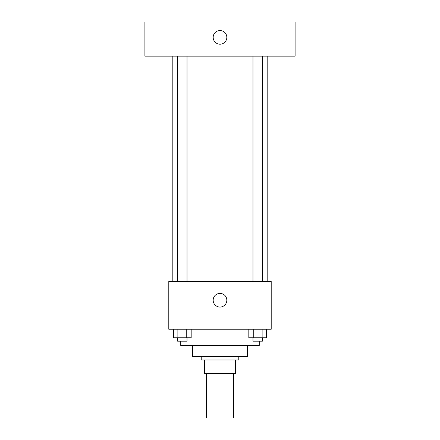 <?xml version="1.0" encoding="UTF-8"?>
<svg xmlns="http://www.w3.org/2000/svg" width="440" height="440" viewBox="0 0 440 440"><rect width="100%" height="100%" fill="white"/><g stroke="black" fill="none" stroke-linecap="round" stroke-linejoin="round"><path stroke-width="0.66" d="M206.344 373.62L206.344 418L233.657 418L233.657 373.62M230.016 359.964L230.016 373.62L204.639 373.62L204.639 359.964M230.016 373.62L235.362 373.62L235.362 359.964L235.362 373.62M238.777 356.554L238.777 359.964L201.223 359.964L201.223 356.554M209.985 359.964L209.985 373.62M247.313 345.455L247.313 356.554L192.687 356.554L192.687 345.455M259.259 341.187L259.259 345.455L180.741 345.455L180.741 341.187M271.205 329.241L168.795 329.241L168.795 281.446L271.205 281.446L271.205 329.241M226.826 300.223A6.826 6.826 0 0 1 216.585 306.136A6.826 6.826 0 0 1 216.585 294.311A6.826 6.826 0 0 1 226.826 300.223M267.795 56.139L267.795 281.446M252.978 281.446L252.978 56.139M187.022 56.139L187.022 281.446M295.103 56.139L144.898 56.139L144.898 22L295.103 22L295.103 56.139M220 30.536A6.826 6.826 0 0 1 225.913 40.777A6.826 6.826 0 0 1 214.088 40.777A6.826 6.826 0 0 1 220 30.536M266.558 329.241L266.558 337.777L248.82 337.777L248.82 329.241M262.125 329.241L262.125 337.777M253.253 329.241L253.253 337.777M262.399 337.777L262.399 341.187L252.978 341.187L252.978 337.777M191.18 329.241L191.18 337.777L173.443 337.777L173.443 329.241M186.747 329.241L186.747 337.777M177.876 329.241L177.876 337.777M187.022 337.777L187.022 341.187L177.601 341.187L177.601 337.777M172.205 56.139L172.205 281.446M262.399 281.446L262.399 56.139M177.601 56.139L177.601 281.446"/></g></svg>
